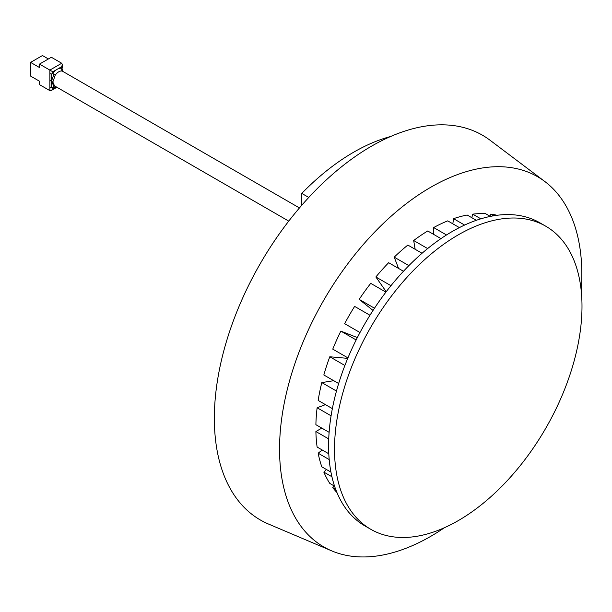 <?xml version="1.0" encoding="UTF-8"?>
<svg xmlns="http://www.w3.org/2000/svg" width="612" height="612" viewBox="0 0 612 612"><rect width="100%" height="100%" fill="white"/><g stroke="black" fill="none" stroke-linecap="round" stroke-linejoin="round"><path stroke-width="0.92" d="M288.757 221.116L54.567 85.909L52.831 82.069L55.202 75.222L52.831 73.516L51.347 74.014L51.462 81.228L53.802 86.093L55.202 86.177M301.777 205.25L301.777 193.407A202.228 116.762 -60 0 1 353.644 152.22A202.228 116.762 -60 0 1 390.747 136.453M458.258 520.621A174.986 101.026 -60 0 1 370.765 529.288A174.986 101.026 -60 0 1 343.944 389.064A174.986 101.026 -60 0 1 458.258 234.87A174.986 101.026 -60 0 1 545.751 226.203A174.986 101.026 -60 0 1 572.58 366.42A174.986 101.026 -60 0 1 458.258 520.621M370.765 529.288L364.844 525.869A174.986 101.026 -60 0 1 338.015 385.644A174.986 101.026 -60 0 1 452.337 231.443A174.986 101.026 -60 0 1 539.83 222.776L545.751 226.203M444.442 527.705A213.756 123.41 -60 0 1 430.703 536.364A213.756 123.41 -60 0 1 331.65 550.846A213.756 123.41 -60 0 1 289.094 382.538A213.756 123.41 -60 0 1 430.703 187.295A213.756 123.41 -60 0 1 544.864 181.542A213.756 123.41 -60 0 1 581.224 290.792M331.65 550.846L268.492 524.04A222.141 128.252 -60 0 1 224.267 349.131A222.141 128.252 -60 0 1 371.423 146.23A222.141 128.252 -60 0 1 490.067 140.247L544.864 181.542M52.831 71.803L52.831 73.516A10.48 6.051 -60 0 1 57.276 69.233L52.831 71.803L49.863 70.089L61.72 63.25L62.332 64.604L62.332 67.672L61.613 69.99L62.309 71.114L299.459 207.935M334.573 486.165L329.792 483.411A162.41 93.766 -60 0 1 323.832 472.089L326.425 469.496M331.933 476.763L323.832 472.089M330.947 472.104L321.805 466.826A162.41 93.766 -60 0 1 318.156 453.201L322.241 450.004M329.21 459.581L318.156 453.201M328.805 453.798L317.123 447.051A162.41 93.766 -60 0 1 315.891 431.537L321.82 428.109M328.736 438.949L315.891 431.537M336.96 492.561A162.41 93.766 -60 0 1 332.76 487.626L334.129 485.913M335.682 489.309L332.76 487.626M332.362 408.625L318.156 400.416A162.41 93.766 -60 0 1 321.805 382.577L333.747 380.702M336.478 391.045L321.805 382.577M338.658 383.533L323.832 374.972A162.41 93.766 -60 0 1 329.792 356.765L347.738 358.372M344.893 365.486L329.792 356.765M347.937 357.898L332.76 349.131A162.41 93.766 -60 0 1 340.846 331.115L357.354 337.579M356.161 339.958L340.846 331.115M359.994 332.53L344.655 323.672A162.41 93.766 -60 0 1 354.631 306.398L369.969 315.249M374.483 308.211L359.175 299.375A162.41 93.766 -60 0 1 370.727 283.356L385.912 292.123M390.961 285.689L375.86 276.976A162.41 93.766 -60 0 1 388.651 262.709L403.476 271.269M408.892 265.623L394.22 257.147A162.41 93.766 -60 0 1 407.844 245.068L422.051 253.269M329.126 432.324L315.891 424.69A162.41 93.766 -60 0 1 317.123 407.753L325.462 404.639M331.084 415.816L317.123 407.753M452.834 223.816L453.553 218.675A162.41 93.766 -60 0 1 467.178 215.026L476.32 220.305M453.553 218.675L464.607 225.063M471.806 217.696L472.747 214.154A162.41 93.766 -60 0 1 485.538 213.657L490.311 216.411M472.747 214.154L480.848 218.828M489.875 216.158L490.671 214.116A162.41 93.766 -60 0 1 497.051 215.286M490.671 214.116L493.593 215.799M433.663 234.396L433.663 227.557L446.508 234.97M427.643 248.571L413.681 240.508A162.41 93.766 -60 0 1 427.734 230.976L440.961 238.611M359.175 299.375L373.029 310.437M375.86 276.976L386.226 291.717M394.22 257.147L398.565 268.431M413.681 240.508L415.15 249.283M433.663 227.557A162.41 93.766 -60 0 1 447.716 220.863L459.39 227.603M301.777 193.407L308.777 197.454M48.379 58.966L42.458 55.547L30.6 62.393L30.6 76.079L39.489 81.212L39.489 84.632L49.863 90.622L49.863 80.356L52.831 82.069M61.72 63.25L51.347 57.26L39.489 64.099L39.489 67.527L30.6 62.393M51.347 74.014L49.863 73.516L49.863 70.089L39.489 64.099M49.863 73.516L49.863 80.356M53.802 74.496L51.462 81.228L51.347 87.409L49.863 87.202M62.401 69.317L62.615 70.984M61.613 69.99L62.944 71.382M62.332 64.604L61.72 66.67L57.276 69.233A10.48 6.051 -60 0 1 61.72 68.383L61.72 66.67M56.227 86.866A10.48 6.051 -60 0 1 52.831 87.202L53.802 86.093M56.916 87.264L51.347 90.477L52.831 88.916L52.831 87.202L51.347 87.409M51.347 90.477L49.863 90.622M62.309 71.114A8.384 4.842 120 0 0 58.752 71.803A8.384 4.842 120 0 0 55.202 75.222M52.831 88.916L56.296 86.912M62.393 69.286L62.837 71.298"/></g></svg>
